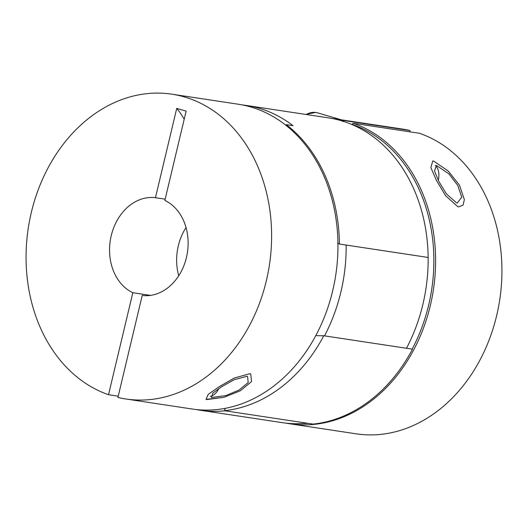 <?xml version="1.0" encoding="UTF-8"?>
<svg xmlns="http://www.w3.org/2000/svg" width="528" height="528" viewBox="0 0 528 528"><rect width="100%" height="100%" fill="white"/><g stroke="black" fill="none" stroke-linecap="round" stroke-linejoin="round"><path stroke-width="0.79" d="M315.81 335.57A160.294 126.852 -81.4 0 0 323.77 335.749A154.13 121.968 -81.4 0 1 224.321 410.692A160.294 126.852 -81.4 0 0 225.383 408.309M224.321 410.692L313.018 424.109A154.13 121.968 98.6 0 0 412.467 349.166L323.77 335.749M458.707 206.877L463.069 205.148L464.356 199.637L459.419 185.084L448.272 171.085L433.772 161.152L432.788 160.928L430.855 167.587L436.498 180.523L445.606 195.73L457.776 206.672L458.707 206.877L463.069 205.148L464.356 199.637L459.419 185.084L448.272 171.085L433.772 161.152L432.788 160.928L430.855 167.587L436.498 180.523L445.606 195.73L457.776 206.672L458.707 206.877M286.051 423.146A154.13 121.968 -81.4 0 0 289.766 423.779A154.13 121.968 -81.4 0 0 431.422 300.67A154.13 121.968 -81.4 0 0 353.14 123.248L352.103 124.337A152.896 120.991 -81.4 0 1 412.157 349.114M303.283 423.529A152.896 120.991 -81.4 0 0 308.398 423.41M409.774 131.822L410.078 130.548L343.735 120.516L342.705 121.598M343.735 120.516A154.13 121.968 -81.4 0 0 335.874 118.991A154.13 121.968 -81.4 0 0 332.138 118.496M289.766 423.779L356.103 433.818A154.13 121.968 98.6 0 0 497.759 310.708A154.13 121.968 98.6 0 0 419.476 133.287L353.14 123.248M335.874 118.991L402.211 129.023A154.13 121.968 98.6 0 1 410.078 130.548M457.301 203.003L461.736 197.162L457.756 185.394L448.873 173.851L436.491 165.475L434.471 170.947L438.946 181.652L446.483 193.987L456.535 202.831L457.301 203.003M438.293 180.345A15.16 9.214 106.2 0 0 438.603 171.666A15.16 9.214 106.2 0 0 435.283 165.502A15.16 9.214 106.2 0 1 438.293 180.345M286.288 124.654L292.994 125.671A154.13 121.968 -81.4 0 0 246.431 105.461L328.423 117.863A154.13 121.968 98.6 0 1 374.986 138.072A154.13 121.968 98.6 0 1 428.135 257.459L339.438 244.042A154.13 121.968 -81.4 0 0 286.288 124.654L285.899 125.288M337.702 243.289L339.438 244.042M125.789 398.977A154.13 121.968 -81.4 0 0 268.052 272.844A154.13 121.968 -81.4 0 0 184.483 96.961A154.13 121.968 -81.4 0 0 171.897 94.182L238.234 104.221A154.13 121.968 98.6 0 1 250.826 106.993A154.13 121.968 98.6 0 1 334.389 282.883A154.13 121.968 98.6 0 1 192.126 409.009L125.789 398.977A154.13 121.968 -81.4 0 1 117.922 397.452L142.223 295.449A49.322 39.032 -81.4 0 0 186.437 257.525A49.322 39.032 -81.4 0 0 164.855 200.442L186.133 111.131L176.735 108.392A123.301 74.963 -73.8 0 1 184.199 119.262M176.735 108.392L155.456 197.71A49.322 39.032 -81.4 0 0 111.243 235.633A49.322 39.032 -81.4 0 0 132.825 292.717L150.493 295.39M155.456 197.71L165.158 199.175M178.735 275.774A49.322 39.032 98.6 0 1 186.034 227.535M249.85 373.699L234.241 378.041L219.14 386.767L208.237 394.337L206.019 399.399L223.918 397.327L240.299 390.806L251.572 381.539L250.708 373.89L249.85 373.699L234.241 378.041L219.14 386.767L208.237 394.337L206.019 399.399L206.824 399.571L223.918 397.327L240.299 390.806L251.572 381.539L250.708 373.89L249.85 373.699M132.825 292.717L108.524 394.713L118.226 396.178M171.897 94.182A154.13 121.968 -81.4 0 0 30.241 217.292A154.13 121.968 -81.4 0 0 108.524 394.713M246.899 376.306L234.102 379.711L221.714 386.714L212.837 393.089L211.398 397.492L225.845 395.591L239.085 390.034L248.18 382.543L247.599 376.457L246.899 376.306M210.276 396.449A15.16 9.214 106.2 0 0 215.741 393.122A15.16 9.214 106.2 0 0 218.869 388.588A15.16 9.214 106.2 0 1 210.276 396.449M307.058 423.205A154.13 121.968 98.6 0 1 282.315 422.651L200.323 410.249A154.13 121.968 -81.4 0 0 225.067 410.804L307.058 423.205M428.135 257.459A154.13 121.968 98.6 0 1 406.507 348.262L324.515 335.861A154.13 121.968 -81.4 0 0 346.15 245.058L428.135 257.459M246.431 105.461A154.13 121.968 -81.4 0 0 242.319 104.927M196.238 409.543A154.13 121.968 -81.4 0 0 200.323 410.249M305.672 114.418L315.652 112.431L317.368 112.807A32.366 19.681 106.2 0 0 315.803 112.464A32.366 19.681 106.2 0 0 306.187 114.497M317.368 112.807L341.543 119.849"/></g></svg>
